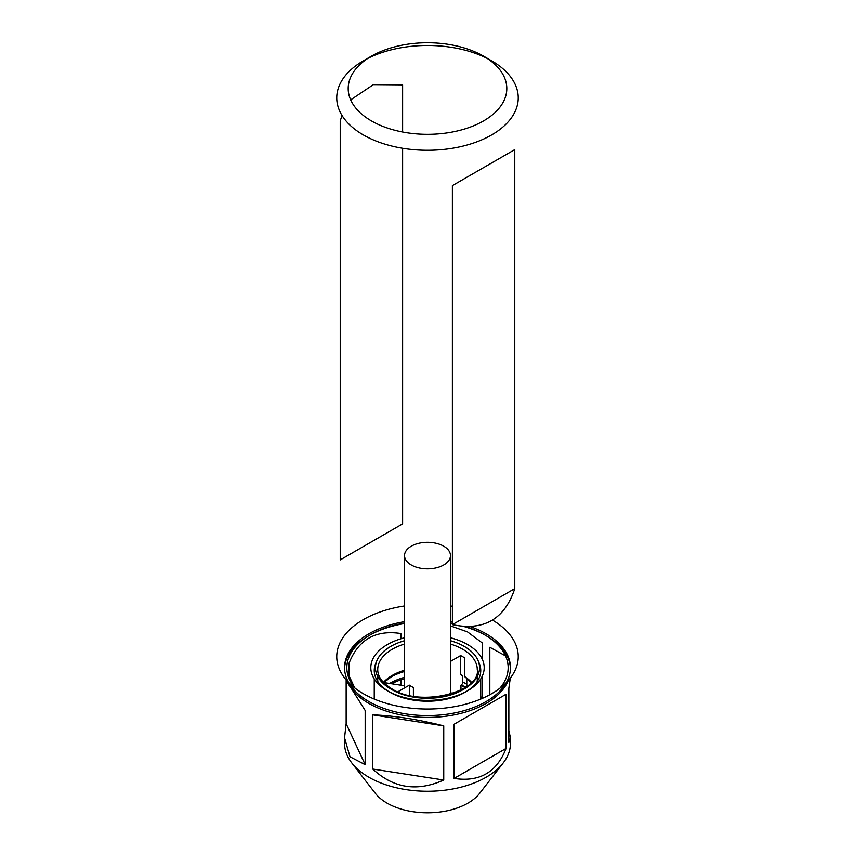 <?xml version="1.0" encoding="UTF-8"?>
<svg xmlns="http://www.w3.org/2000/svg" width="855" height="855" viewBox="0 0 855 855"><rect width="100%" height="100%" fill="white"/><g stroke="black" fill="none" stroke-linecap="round" stroke-linejoin="round"><path stroke-width="1.28" d="M506.299 682.632A82.946 47.891 0 0 0 486.153 633.822A82.946 47.891 0 0 0 470.197 626.63M452.38 622.002A82.946 47.891 0 0 0 450.467 621.67M404.533 621.67A82.946 47.891 0 0 0 348.701 682.632M404.533 605.971A90.737 52.39 0 0 0 344.661 678.036L351.779 687.228A82.946 47.891 0 0 0 368.847 701.538A82.946 47.891 0 0 0 503.221 687.228L510.339 678.036A90.737 52.39 0 0 0 492.544 620.132M452.38 606.27A90.737 52.39 0 0 0 450.467 605.971M344.661 678.036A90.737 52.39 0 0 0 363.332 693.694A90.737 52.39 0 0 0 510.339 678.036M499.822 688.296A80.659 46.565 0 0 0 484.529 634.752A80.659 46.565 0 0 0 465.505 626.608M452.38 623.391A80.659 46.565 0 0 0 450.467 623.039M404.533 623.039A80.659 46.565 0 0 0 370.471 634.752A80.659 46.565 0 0 0 355.178 688.296M484.529 634.752L486.153 635.692A82.946 47.891 0 0 0 486.153 635.682L484.529 634.752M346.97 681.018A82.946 47.891 0 0 0 368.847 703.409A82.946 47.891 0 0 0 449.762 715.678A82.946 47.891 0 0 0 508.03 681.018M510.424 668.61A82.946 47.891 0 0 0 486.153 635.692M510.307 678.079L508.843 688.264L508.843 742.439L510.446 737.769L508.843 730.555M489.819 694.73L489.819 647.288L505.519 655.87M372.769 769.051C393.482 788.31 417.144 791.965 443.745 780.027L443.745 725.852C417.144 719.247 393.482 715.592 372.769 714.866L372.769 769.051L443.745 780.027M454.101 778.424C479.452 782.325 496.766 772.332 506.064 748.424L506.064 694.249L454.101 724.249L454.101 778.424L506.064 748.424M510.446 737.769L510.446 743.369A82.946 47.891 180 0 1 503.221 762.917A82.946 47.891 180 0 1 368.847 777.227A82.946 47.891 180 0 1 351.779 762.917A82.946 47.891 180 0 1 344.554 743.369L344.554 737.769L349.984 756.75L365.181 764.669L365.181 710.494L345.313 678.87M503.221 762.917L479.719 793.258A57.2 33.024 180 0 1 387.048 803.123A57.2 33.024 180 0 1 375.281 793.258L351.779 762.917M465.024 687.687L465.024 687.591A50.285 29.027 180 0 0 460.973 685.25L460.973 690.006M460.973 685.25L462.758 683.455L462.758 676.262L460.61 674.253L460.61 655.571L450.467 661.428M467.29 686.116A52.796 30.481 0 0 0 466.798 685.795L465.024 687.591M404.533 678.699A52.796 30.481 0 0 0 391.643 683.776M465.152 692.219L467.578 690.819L465.152 692.219A53.245 30.737 0 0 1 389.848 692.219L387.422 690.819A56.676 32.714 180 0 1 387.422 644.542A56.676 32.714 180 0 1 404.533 637.766M466.328 691.513A53.245 30.737 0 0 0 480.745 670.48A53.245 30.737 0 0 0 478.49 661.652M450.467 637.766A56.676 32.714 180 0 1 467.578 690.819A56.676 32.714 180 0 1 387.422 690.819M485.33 635.222A82.946 47.891 0 0 0 463.87 626.512M452.38 623.872A82.946 47.891 0 0 0 450.467 623.53M404.533 623.53A82.946 47.891 0 0 0 369.67 635.222M370.471 634.752L368.847 635.692A82.946 47.891 0 0 0 344.576 668.61M346.157 681.403L346.157 723.693L344.554 737.769M482.231 676.166L482.231 697.092L480.745 697.039M450.467 625.881L467.525 631.909L482.231 642.907L482.231 659.194M348.936 675.493L348.936 663.533C358.234 639.626 375.548 629.622 400.899 633.534L400.899 638.792M400.899 679.821L400.899 685.208M354.504 687.484L347.13 671.603M365.181 764.669L346.157 723.693M506.064 694.249L454.101 724.249M443.745 725.852L372.769 714.866M376.51 661.652A53.245 30.737 0 0 0 374.255 670.48A53.245 30.737 0 0 0 388.672 691.513M460.61 655.571A49.761 28.728 0 0 1 462.694 656.704A49.761 28.728 0 0 1 464.65 657.901L464.65 676.583L471.287 682.621M450.254 694.196L450.254 692.839L453.139 693.287M450.254 692.839A22.967 13.263 180 0 1 449.741 694.346M383.628 682.536L404.533 685.774M391.024 676.914A52.796 30.481 180 0 1 404.533 671.506M397.874 691.791L409.363 685.154A22.967 13.263 0 0 0 411.255 686.394A22.967 13.263 0 0 0 413.403 687.495L413.403 696.162M466.798 685.795L466.798 678.785M409.363 685.154L409.363 695.372M443.745 546.206A22.967 13.263 180 0 1 450.467 555.59A22.967 13.263 180 0 1 436.296 567.838A22.967 13.263 180 0 1 411.255 564.963A22.967 13.263 180 0 1 404.533 555.59A22.967 13.263 180 0 1 418.704 543.331A22.967 13.263 180 0 1 443.745 546.206M402.62 148.257L402.62 523.891L340.237 559.897L340.237 120.876L342.032 115.457M350.678 99.875L373.389 84.634L402.62 84.859L402.62 132.001M452.38 185.621L452.38 624.652L514.763 588.635L514.763 149.604L452.38 185.621M452.38 624.652C483.866 631.15 504.653 619.148 514.763 588.635M491.668 60.833L483.577 56.163A79.301 45.785 0 0 0 371.423 56.163A79.301 45.785 0 0 0 371.423 120.908A79.301 45.785 0 0 0 483.577 120.908A79.301 45.785 0 0 0 483.577 56.163L491.668 60.833A90.737 52.39 0 0 1 491.657 134.919A90.737 52.39 0 0 1 363.332 134.919A90.737 52.39 0 0 1 363.332 60.833L371.423 56.163M487.35 58.493A90.737 52.39 0 0 0 367.65 58.493M465.494 687.313A50.947 29.412 0 0 0 461.454 684.973M389.591 683.455A53.245 30.737 180 0 1 389.848 683.305A53.245 30.737 180 0 1 404.533 677.31M462.758 682.012A53.245 30.737 180 0 1 466.798 684.31M404.533 640.716A52.059 30.053 0 0 0 390.692 688.927A52.059 30.053 0 0 0 464.308 688.927A52.059 30.053 0 0 0 464.308 646.433A52.059 30.053 0 0 0 450.467 640.716M404.533 644.061A49.761 28.728 0 0 0 377.739 669.551C377.675 676.572 382.377 682.995 391.836 688.82C420.831 707.94 481.109 691.631 477.261 669.551A49.761 28.728 0 0 0 462.694 649.234A49.761 28.728 0 0 0 450.467 644.061M391.515 689.397A49.761 28.728 0 0 0 392.306 689.867A49.761 28.728 0 0 0 463.485 689.397M471.554 682.343A49.761 28.728 0 0 0 464.65 676.583M404.533 670.213A49.761 28.728 0 0 0 383.446 682.343M404.533 671.1A50.434 29.123 0 0 0 391.836 676.433L383.777 682.557M480.745 699.08L480.745 678.891M374.255 699.08L374.255 678.891M477.261 681.403L477.261 676.497M377.739 681.403L377.739 676.497M404.533 555.59L404.533 687.944M450.467 555.59L450.467 692.881"/></g></svg>
